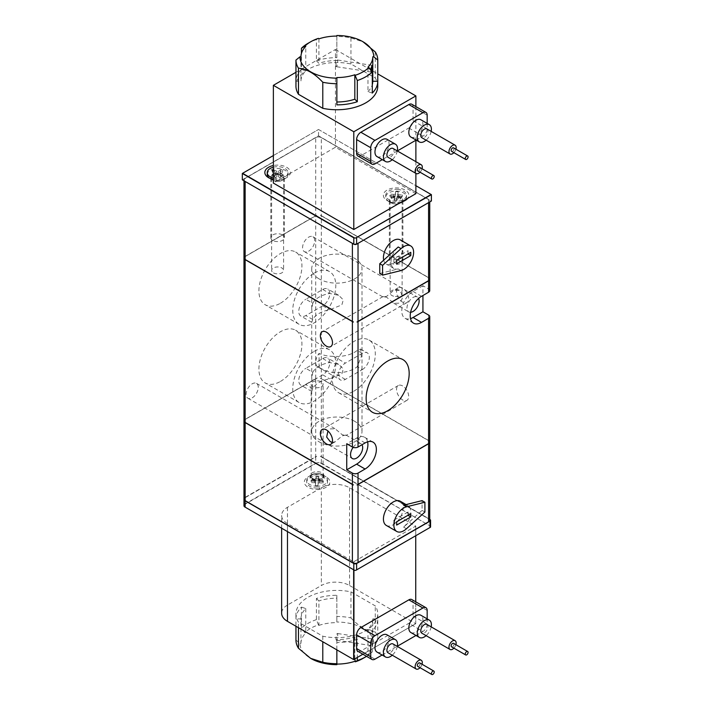 <?xml version="1.0" encoding="UTF-8"?>
<svg xmlns="http://www.w3.org/2000/svg" width="710" height="710" viewBox="0 0 710 710"><rect width="100%" height="100%" fill="white"/><g stroke="black" fill="none" stroke-linecap="round" stroke-linejoin="round"><path stroke-width="0.53" stroke-dasharray="3.55 2.66" d="M386.755 297.33L383.045 296.567L383.045 297.046L386.755 296.283L393.846 290.328L398.727 290.417C403.679 294.659 403.679 298.919 398.727 303.197L393.846 303.285L386.755 297.33M402.614 288.171A8.582 4.952 -120 0 0 398.328 287.745A8.582 4.952 -120 0 0 397.014 294.623A8.582 4.952 -120 0 0 402.614 302.185A8.582 4.952 -120 0 0 406.91 302.611A8.582 4.952 -120 0 0 408.223 295.733A8.582 4.952 -120 0 0 402.614 288.171M332.209 442.383L335.191 441.771L342.282 435.816L345.992 435.052L345.992 435.532L342.282 434.768L335.191 428.822L330.31 428.902L327.94 431.014M402.614 385.929A8.582 4.952 -120 0 0 398.328 385.503A8.582 4.952 -120 0 0 397.014 392.381A8.582 4.952 -120 0 0 402.614 399.943A8.582 4.952 -120 0 0 406.91 400.36A8.582 4.952 -120 0 0 408.223 393.491A8.582 4.952 -120 0 0 402.614 385.929M410.62 312.285A8.582 4.952 -60 0 1 408.765 311.894A8.582 4.952 -60 0 1 407.451 305.016A8.582 4.952 -60 0 1 413.06 297.454A8.582 4.952 -60 0 1 417.347 297.029A8.582 4.952 -60 0 1 418.616 298.44M308.646 251.189A8.582 4.952 120 0 0 314.246 243.628A8.582 4.952 120 0 0 312.933 236.749A8.582 4.952 120 0 0 308.646 237.175A8.582 4.952 120 0 0 303.037 244.737A8.582 4.952 120 0 0 304.35 251.615A8.582 4.952 120 0 0 308.646 251.189M353.136 447.362A8.582 4.952 -60 0 1 356.615 444.096A8.582 4.952 -60 0 1 360.911 443.67A8.582 4.952 -60 0 1 361.985 444.735M252.201 397.822A8.582 4.952 120 0 0 257.81 390.26A8.582 4.952 120 0 0 256.496 383.382A8.582 4.952 120 0 0 252.201 383.808A8.582 4.952 120 0 0 246.601 391.37A8.582 4.952 120 0 0 247.914 398.248A8.582 4.952 120 0 0 252.201 397.822M280.423 381.447A30.432 17.572 120 0 0 300.303 354.627A30.432 17.572 120 0 0 295.635 330.248A30.432 17.572 120 0 0 280.423 331.756A30.432 17.572 120 0 0 260.543 358.568A30.432 17.572 120 0 0 265.212 382.956A30.432 17.572 120 0 0 280.423 381.447M314.29 351.308A30.432 17.572 -60 0 1 329.502 349.799A30.432 17.572 -60 0 1 334.17 374.179A30.432 17.572 -60 0 1 314.29 400.999A30.432 17.572 -60 0 1 299.07 402.508A30.432 17.572 -60 0 1 294.41 378.119A30.432 17.572 -60 0 1 314.29 351.308M280.423 303.241A30.432 17.572 120 0 0 300.303 276.43A30.432 17.572 120 0 0 295.635 252.041A30.432 17.572 120 0 0 280.423 253.55A30.432 17.572 120 0 0 260.543 280.361A30.432 17.572 120 0 0 265.212 304.75A30.432 17.572 120 0 0 280.423 303.241M314.29 273.101A30.432 17.572 -60 0 1 329.502 271.593A30.432 17.572 -60 0 1 334.17 295.981A30.432 17.572 -60 0 1 314.29 322.793A30.432 17.572 -60 0 1 299.07 324.301A30.432 17.572 -60 0 1 294.41 299.913A30.432 17.572 -60 0 1 314.29 273.101M353.793 391.219A30.432 17.572 120 0 0 373.673 364.408A30.432 17.572 120 0 0 369.014 340.019A30.432 17.572 120 0 0 353.793 341.528A30.432 17.572 120 0 0 333.913 368.348A30.432 17.572 120 0 0 338.581 392.728A30.432 17.572 120 0 0 353.793 391.219M312.764 372.342A25.143 14.519 180 0 1 329.697 362.561L338.697 364.39L343.303 368.934L341.838 373.957L329.697 378.856A25.143 14.519 0 0 0 312.764 388.636L311.726 391.245L312.64 387.642L311.726 377.995L312.764 372.342L305.824 368.33L322.757 358.559A9.976 5.76 -60 0 1 327.745 358.062A9.976 5.76 -60 0 1 329.271 366.058A9.976 5.76 -60 0 1 322.757 374.844L305.824 384.625A9.976 5.76 -60 0 1 300.836 385.122A9.976 5.76 -60 0 1 299.3 377.125A9.976 5.76 -60 0 1 305.824 368.33M312.764 303.259A25.143 14.519 180 0 1 329.697 293.478L338.697 295.307L343.303 299.851L341.838 304.883L329.697 309.773A25.143 14.519 0 0 0 312.764 319.553L311.726 322.171L312.64 318.559L311.726 308.921L312.764 303.259L305.824 299.247L322.757 289.476A9.976 5.76 -60 0 1 327.745 288.979A9.976 5.76 -60 0 1 329.271 296.975A9.976 5.76 -60 0 1 322.757 305.77L305.824 315.542A9.976 5.76 -60 0 1 300.836 316.039A9.976 5.76 -60 0 1 299.3 308.042A9.976 5.76 -60 0 1 305.824 299.247M319.083 367.31L319.083 353.394A9.976 5.76 120 0 0 317.769 366.866A9.976 5.76 120 0 0 319.083 367.31C323.121 369.954 327.949 371.72 333.567 372.617A25.143 14.519 0 0 0 357.236 366.733L361.319 356.668L360.644 349.036L357.236 350.438A25.143 14.519 180 0 1 333.567 356.331C327.967 356.313 323.139 355.337 319.083 353.394M319.083 278.888A25.143 14.519 180 0 1 311.726 268.62A25.143 14.519 180 0 1 327.239 255.209A25.143 14.519 180 0 1 354.645 258.351A25.143 14.519 180 0 1 362.002 268.62A25.143 14.519 180 0 1 346.489 282.03A25.143 14.519 180 0 1 319.083 278.888M354.645 421.279A25.143 14.519 0 0 0 327.239 418.137A25.143 14.519 0 0 0 311.726 431.547A25.143 14.519 0 0 0 319.083 441.815A25.143 14.519 0 0 0 346.489 444.957A25.143 14.519 0 0 0 362.002 431.547A25.143 14.519 0 0 0 354.645 421.279M386.32 525.435A13.969 8.067 120 0 0 393.305 524.743A13.969 8.067 120 0 0 402.428 512.434A13.969 8.067 120 0 0 400.289 501.242M383.693 260.162A13.969 8.067 120 0 0 386.32 264.093A13.969 8.067 120 0 0 397.085 260.357A13.969 8.067 120 0 0 403.182 246.299A13.969 8.067 120 0 0 400.289 239.9M379.761 273.51L398.212 268.93A13.969 8.067 -60 0 1 393.935 268.495A13.969 8.067 -60 0 1 391.041 262.105A13.969 8.067 -60 0 1 398.212 247M321.905 474.395L326.139 476.845A12.771 7.375 180 0 1 328.783 485.045A19.951 11.52 180 0 1 349.56 487.761L415.74 526.128L353.651 561.805L287.479 523.598A19.951 11.52 180 0 1 281.63 515.451A19.951 11.52 180 0 1 287.479 507.313L318.524 489.385A12.771 7.375 180 0 1 308.078 487.273A12.771 7.375 180 0 1 308.078 476.845A12.771 7.375 180 0 1 326.139 476.845L321.905 474.395A6.78 3.914 180 0 1 323.893 477.164A6.78 3.914 180 0 1 319.704 480.785A6.78 3.914 180 0 1 312.311 479.933A6.78 3.914 180 0 1 310.323 477.164A6.78 3.914 180 0 1 312.311 474.395A6.78 3.914 180 0 1 321.905 474.395M272.809 180.154L268.575 177.704L272.809 180.154A6.78 3.914 0 0 0 282.402 180.154A6.78 3.914 0 0 0 284.39 177.376A6.78 3.914 0 0 0 282.402 174.607A6.78 3.914 0 0 0 275.01 173.764A6.78 3.914 0 0 0 270.821 177.376A6.78 3.914 0 0 0 272.809 180.154M415.882 193.67L335.448 147.236L290.292 173.311A12.771 7.375 0 0 0 286.636 167.276A12.771 7.375 0 0 0 273.368 165.536M401.452 202.004A12.771 7.375 180 0 1 387.092 200.513L391.325 202.962A6.78 3.914 0 0 0 400.919 202.962A6.78 3.914 0 0 0 402.907 200.193A6.78 3.914 0 0 0 400.919 197.415A6.78 3.914 0 0 0 393.526 196.572A6.78 3.914 0 0 0 389.337 200.193A6.78 3.914 0 0 0 391.325 202.962L387.092 200.513A12.771 7.375 180 0 1 387.092 190.085A12.771 7.375 180 0 1 405.153 190.085A12.771 7.375 180 0 1 407.735 198.374M312.311 478.309A6.78 3.914 180 0 1 310.323 475.54A6.78 3.914 180 0 1 314.512 471.919A6.78 3.914 180 0 1 321.905 472.771A6.78 3.914 180 0 1 323.893 475.54A6.78 3.914 180 0 1 319.704 479.161A6.78 3.914 180 0 1 312.311 478.309M282.402 234.895A6.78 3.914 0 0 0 275.01 234.043A6.78 3.914 0 0 0 270.821 237.664A6.78 3.914 0 0 0 272.809 240.433A6.78 3.914 0 0 0 280.202 241.285A6.78 3.914 0 0 0 284.39 237.664A6.78 3.914 0 0 0 282.402 234.895M391.325 257.703A6.78 3.914 0 0 0 389.337 260.472A6.78 3.914 0 0 0 391.325 263.241A6.78 3.914 0 0 0 400.919 263.241A6.78 3.914 0 0 0 402.907 260.472A6.78 3.914 0 0 0 400.919 257.703A6.78 3.914 0 0 0 391.325 257.703M350.944 591.856L375.27 605.896A40.905 23.616 180 0 1 377.773 614.026A40.905 23.616 180 0 1 322.784 636.204L298.457 622.155A40.905 23.616 180 0 1 295.955 614.026A40.905 23.616 180 0 1 350.944 591.856L350.944 617.922A40.905 23.616 0 0 0 336.859 616.475L336.859 595.299A40.905 23.616 0 0 0 316.411 598.459L316.411 619.644L318.408 624.898A36.92 21.309 -0 0 0 310.758 628.279A36.92 21.309 -0 0 0 304.892 632.699L301.439 628.288L301.439 607.103A40.905 23.616 0 0 0 295.955 618.916L295.955 626.255M316.411 619.644A40.905 23.616 0 0 0 307.936 623.398A40.905 23.616 0 0 0 301.439 628.288M410.895 632.539A9.976 5.76 120 0 0 415.882 632.042A9.976 5.76 120 0 0 422.397 623.247A9.976 5.76 120 0 0 420.87 615.25M377.028 652.082A9.976 5.76 120 0 0 382.015 651.594A9.976 5.76 120 0 0 388.53 642.798A9.976 5.76 120 0 0 387.003 634.802M307.936 43.372A40.905 23.616 180 0 1 316.411 39.618L316.411 60.803A40.905 23.616 180 0 1 336.859 57.634L336.859 36.458A40.905 23.616 180 0 1 350.944 37.896L363.112 41.828M377.028 156.599A9.976 5.76 120 0 0 382.015 156.102A9.976 5.76 120 0 0 388.53 147.316A9.976 5.76 120 0 0 387.003 139.32M410.895 137.048A9.976 5.76 120 0 0 415.882 136.551A9.976 5.76 120 0 0 422.397 127.764A9.976 5.76 120 0 0 420.87 119.768M335.99 638.725A3.39 0.719 98.8 0 0 336.345 640.189A3.39 0.719 98.8 0 0 337.259 638.45A3.39 0.719 98.8 0 0 337.738 634.944A3.39 0.719 98.8 0 0 337.383 633.48A3.39 0.719 98.8 0 0 336.469 635.219A3.39 0.719 98.8 0 0 335.99 638.725M372.28 640.287L370.984 645.55L370.522 644.068L372.022 638.84L372.28 640.287M426.879 624.392A5.068 2.929 -60 0 1 427.66 628.457A5.068 2.929 -60 0 1 424.349 632.921A5.068 2.929 -60 0 1 421.811 633.169M393.012 643.943A5.068 2.929 -60 0 1 393.793 648.008A5.068 2.929 -60 0 1 390.482 652.472A5.068 2.929 -60 0 1 387.944 652.721M335.99 65.222A3.39 0.719 98.8 0 0 336.345 66.687A3.39 0.719 98.8 0 0 337.259 64.947A3.39 0.719 98.8 0 0 337.738 61.442A3.39 0.719 98.8 0 0 337.383 59.977A3.39 0.719 98.8 0 0 336.469 61.717A3.39 0.719 98.8 0 0 335.99 65.222M371.694 71.124L370.984 72.038L370.522 70.565M393.012 148.461A5.068 2.929 -60 0 1 393.793 152.517A5.068 2.929 -60 0 1 390.482 156.99A5.068 2.929 -60 0 1 387.944 157.238M426.879 128.909A5.068 2.929 -60 0 1 427.66 132.965A5.068 2.929 -60 0 1 424.349 137.438A5.068 2.929 -60 0 1 421.811 137.687M453.566 643.349A1.997 1.154 -60 0 1 453.867 644.946A1.997 1.154 -60 0 1 452.563 646.703A1.997 1.154 -60 0 1 451.569 646.801M419.699 662.9A1.997 1.154 -60 0 1 420 664.498A1.997 1.154 -60 0 1 418.705 666.255A1.997 1.154 -60 0 1 417.702 666.353M419.699 167.409A1.997 1.154 -60 0 1 420 169.007A1.997 1.154 -60 0 1 418.705 170.773A1.997 1.154 -60 0 1 417.702 170.87M453.566 147.857A1.997 1.154 -60 0 1 453.867 149.464A1.997 1.154 -60 0 1 452.563 151.221A1.997 1.154 -60 0 1 451.569 151.319M320.317 378.173L429.319 441.096L320.317 378.173A3.994 2.308 180 0 1 321.346 378.599L321.346 456.636L320.317 456.37A3.994 2.308 180 0 1 321.346 456.805L321.346 463.16L320.317 462.893A3.994 2.308 0 0 0 316.722 462.893L315.702 463.16L315.702 456.805L245.145 497.532A3.994 2.308 0 0 0 244.409 498.127L316.722 456.37A3.994 2.308 0 0 0 315.702 456.805M244.409 181.023A3.994 2.308 180 0 1 243.983 179.985A3.994 2.308 180 0 1 245.145 178.361L245.145 256.399L315.702 215.671L315.702 137.625A3.994 2.308 180 0 1 321.346 137.625L321.346 215.671A3.994 2.308 0 0 0 320.317 215.245L429.319 278.169A3.994 2.308 0 0 0 428.574 277.583L428.574 199.537A3.994 2.308 180 0 1 429.745 201.17A3.994 2.308 180 0 1 429.319 202.208M429.745 290.612A3.994 2.308 0 0 0 428.574 288.988L422.938 285.731L422.938 295.502M316.722 456.37L315.702 456.636L315.702 378.599L245.145 419.326L245.145 497.373L244.409 498.127M316.722 378.173L244.409 419.921L316.722 378.173A3.994 2.308 0 0 0 315.702 378.599M316.722 215.245L244.409 256.993L316.722 215.245A3.994 2.308 180 0 0 315.702 215.671M320.317 456.37L429.319 519.303A3.994 2.308 180 0 1 429.745 520.341M429.319 519.303L428.574 518.548L428.574 440.511A3.994 2.308 180 0 1 429.319 441.096M422.938 285.731L413.06 291.428A15.966 9.212 120 0 0 402.632 305.495A15.966 9.212 120 0 0 405.073 318.284A15.966 9.212 120 0 0 410.522 318.63M320.317 215.245L429.319 278.169M428.574 440.511L321.346 378.599M321.346 215.671L428.574 277.583M244.409 419.921A3.994 2.308 180 0 1 245.145 419.326M245.145 497.532L245.145 503.887L244.409 504.641A3.994 2.308 0 0 0 243.983 505.68M315.844 137.545L245.145 178.361L315.844 137.545A3.79 2.192 180 0 1 321.204 137.545L428.574 199.537L321.346 137.625M245.145 256.399A3.994 2.308 0 0 0 244.409 256.993M321.346 456.636L428.574 518.548M367.62 441.824A15.966 9.212 120 0 0 364.603 437.271A15.966 9.212 120 0 0 356.615 438.061L346.737 443.768M357.006 243.956A3.994 2.308 180 0 1 353.402 243.956M429.319 280.246L357.006 321.994M353.402 321.994L244.409 259.07M362.26 369.635A9.976 5.76 120 0 0 368.783 360.84A9.976 5.76 120 0 0 367.248 352.843A9.976 5.76 120 0 0 362.26 353.34L345.326 363.121A9.976 5.76 120 0 0 338.812 371.907A9.976 5.76 120 0 0 340.339 379.903A9.976 5.76 120 0 0 345.326 379.406L362.26 369.635L357.236 366.733M245.145 497.373L315.702 456.636M429.745 519.392L321.346 456.805M242.323 179.825L318.524 135.832L431.396 201.001M245.287 178.272L245.287 178.272A3.79 2.192 0 0 0 245.287 181.37L352.524 243.281A3.79 2.192 0 0 0 357.884 243.281L428.441 202.554A3.79 2.192 0 0 0 428.441 199.457L428.441 199.457M403.635 505.2A13.969 8.067 -60 0 1 407.904 505.635A13.969 8.067 -60 0 1 403.635 527.139L422.086 510.401L422.086 500.63M321.346 463.16L429.985 525.879L429.985 519.525M318.524 135.832L318.524 129.477L431.396 194.646M242.323 173.471L318.524 129.477L415.882 185.692M320.317 462.893L429.985 525.879M430.464 527.237L355.861 570.308M354.547 570.308L244.409 506.718M273.368 155.552L318.524 129.477M245.145 503.887L315.702 463.16M424.908 512.034L422.086 510.401M393.864 523.439L396.686 521.806L393.864 520.182L393.864 523.439L396.686 525.072M407.975 515.291L407.975 512.034L410.797 513.658M407.975 512.034L393.864 520.182M316.722 462.893L244.409 504.641M407.975 253.958L407.975 250.701L410.797 252.325M396.686 263.73L393.864 262.105L396.686 260.472L393.864 258.839L407.975 250.701M393.864 262.105L393.864 258.839M273.368 179.452A12.771 7.375 0 0 0 279.021 179.816L273.368 183.082M349.56 487.761L349.56 585.51A19.951 11.52 0 0 0 321.346 585.51L321.346 487.761A19.951 11.52 180 0 1 328.783 485.045A12.771 7.375 0 0 1 318.524 489.385L321.346 487.761M287.479 507.313L287.479 605.062L321.346 585.51M287.479 605.062A19.951 11.52 0 0 0 281.63 613.209M353.651 561.805L353.651 569.793M357.858 651.31A5.991 3.452 120 0 0 360.849 651.008L408.827 623.309A5.991 3.452 120 0 0 413.06 615.978L413.06 602.293A5.991 3.452 120 0 0 411.818 599.551M415.74 526.128L415.74 535.739M415.74 601.823L415.74 623.717L362.908 654.221M353.935 569.952L353.935 561.805M349.56 585.51L415.74 623.717L415.74 525.968M290.292 173.311L279.021 179.816A12.771 7.375 180 0 0 286.636 177.704A12.771 7.375 180 0 0 290.292 173.311M295.955 72.287L335.448 49.478L335.448 147.236M335.448 49.478L377.773 73.911M415.882 106.598L415.882 140.234M415.882 161.658L415.882 173.364M411.818 104.255A5.991 3.452 -60 0 1 413.06 106.997L413.06 120.682A5.991 3.452 -60 0 1 408.827 128.013L360.849 155.712A5.991 3.452 -60 0 1 357.858 156.005M353.651 659.563L415.74 623.717M413.06 615.978L427.171 624.125L427.171 618.889M427.171 624.125A5.991 3.452 -60 0 1 422.938 631.456L408.827 623.309M382.113 655.028L397.351 646.233M415.98 635.477L422.938 631.456M377.773 86.141A40.905 23.616 0 0 0 375.27 78.011L350.944 63.971A40.905 23.616 0 0 0 295.955 86.141M427.171 123.407L427.171 128.829A5.991 3.452 -60 0 1 422.938 136.16L416.14 140.083M397.325 150.946L382.282 159.635M350.944 617.922C359.029 626.655 367.141 631.332 375.27 631.962L375.27 605.896M298.457 627.693L298.457 622.155M322.784 636.204L322.784 641.742M366.564 656.333A40.905 23.616 0 0 0 372.288 651.904L372.288 630.72A40.905 23.616 0 0 0 377.773 618.916L377.773 640.092A40.905 23.616 0 0 0 375.27 631.962M336.859 649.872L336.859 642.532A40.905 23.616 0 0 0 357.316 639.364L357.316 657.451M336.859 57.634L336.859 36.458M350.944 37.896L350.944 63.971M301.439 69.447L305.761 70.885A35.917 20.741 0 0 0 300.942 81.251L295.955 81.251A40.905 23.616 180 0 1 301.439 69.447L301.439 53.392M375.27 51.945L375.27 78.011M377.773 640.092L373.779 643.358A36.92 21.309 -0 0 0 336.859 622.04L336.859 616.475M295.955 640.092L299.948 643.358A36.92 21.309 -0 0 0 310.687 658.383M299.948 643.358L300.942 643.358L300.942 618.916L295.955 618.916L295.955 614.026M300.942 618.916A35.917 20.741 180 0 1 305.761 608.55L301.439 607.103M305.761 608.55L305.761 632.983L304.892 632.699M318.408 624.898L318.905 625.395L318.905 600.953L316.411 598.459M336.859 595.299L336.859 598.175A35.917 20.741 0 0 0 318.905 600.953M336.859 598.175L336.859 622.04M373.779 643.358L372.786 643.358L372.786 618.916L377.773 618.916L377.773 614.026M372.786 618.916A35.917 20.741 180 0 1 367.966 629.282L372.288 630.72M367.966 629.282L367.966 653.724L368.836 654.008L372.288 651.904M362.97 658.427A36.92 21.309 -0 0 0 368.836 654.008M354.822 658.889L354.822 636.87L357.316 639.364M336.859 642.532L336.859 639.648A35.917 20.741 0 0 0 354.822 636.87M336.859 639.648L336.859 664.666M431.174 626.877A9.976 5.76 -60 0 1 426.106 635.654M397.316 646.428A9.976 5.76 -60 0 1 392.248 655.206M316.411 60.803L318.905 63.296A35.917 20.741 180 0 1 336.859 60.519M316.411 39.618L318.408 38.358M318.905 38.855L318.905 63.296M305.761 70.885L305.761 46.443M300.942 56.809L300.942 81.251M336.859 104.867L336.859 77.55M372.288 93.063L367.966 91.617L367.966 67.184M367.966 91.617A35.917 20.741 0 0 0 372.288 84.676M397.316 150.937A9.976 5.76 -60 0 1 392.248 159.714M431.174 131.385A9.976 5.76 -60 0 1 426.106 140.163M300.942 643.358A35.917 20.741 180 0 1 305.761 632.983M318.905 625.395A35.917 20.741 180 0 1 336.859 622.617M372.786 643.358A35.917 20.741 180 0 1 367.966 653.724M455.891 644.689A5.068 2.929 -60 0 1 453.894 648.15M422.033 664.24A5.068 2.929 -60 0 1 420.036 667.702M422.033 168.758A5.068 2.929 -60 0 1 420.036 172.21M455.891 149.207A5.068 2.929 -60 0 1 453.894 152.659M396.837 197.247A5.991 3.452 180 0 1 402.108 200.681A5.991 3.452 180 0 1 400.36 203.122A5.991 3.452 180 0 1 395.408 204.107A5.991 3.452 180 0 1 391.893 203.122A5.991 3.452 180 0 1 390.136 200.681A5.991 3.452 180 0 1 396.837 197.247M395.408 296.487A5.991 3.452 0 0 0 402.108 293.061A5.991 3.452 0 0 0 396.837 289.627A5.991 3.452 0 0 0 390.136 293.061A5.991 3.452 0 0 0 395.408 296.487M400.36 203.122L403.422 201.356A10.375 5.991 180 0 1 394.884 203.042A10.375 5.991 180 0 1 388.787 201.329A10.375 5.991 180 0 1 385.752 197.096A10.375 5.991 180 0 1 397.36 191.15A10.375 5.991 180 0 1 406.502 197.096A10.375 5.991 180 0 1 405.499 199.67M397.36 189.357A10.375 5.991 180 0 1 406.502 195.303A10.375 5.991 180 0 1 394.884 201.249A10.375 5.991 180 0 1 385.752 195.303A10.375 5.991 180 0 1 397.36 189.357M393.517 195.862L389.63 195.596L389.941 194.132L393.819 194.398A1.198 0.692 0 0 0 395.15 193.794L395.621 191.549L398.15 191.727L397.689 193.972A1.198 0.692 0 0 0 397.68 194.052A1.198 0.692 0 0 0 398.736 194.744L402.614 195.01L402.313 196.475L398.425 196.2A1.198 0.692 0 0 0 397.094 196.812L396.633 199.048L394.094 198.871L394.565 196.635A1.198 0.692 0 0 0 394.574 196.546A1.198 0.692 0 0 0 393.517 195.862L393.517 198.551L391.521 198.409L391.822 196.945L389.941 194.132M389.63 195.596L391.521 198.409M394.094 198.871L394.325 200.468L394.565 199.324A1.198 0.692 0 0 0 394.574 199.235A1.198 0.692 0 0 0 393.517 198.551M396.633 199.048L396.855 200.646L394.325 200.468M402.313 196.475L400.422 199.031L398.425 198.889A1.198 0.692 0 0 0 397.094 199.492L396.855 200.646M402.614 195.01L400.422 199.031M398.15 191.727L397.689 196.661A1.198 0.692 0 0 0 397.68 196.741A1.198 0.692 0 0 0 398.736 197.424L400.733 197.566M395.621 191.549L395.39 195.33L397.928 195.507M391.822 196.945L393.819 197.087A1.198 0.692 0 0 0 395.15 196.484L395.39 195.33M281.692 175.512A5.991 3.452 180 0 1 283.592 178.032A5.991 3.452 180 0 1 281.834 180.473A5.991 3.452 180 0 1 273.51 180.553A5.991 3.452 180 0 1 273.368 180.473A5.991 3.452 180 0 1 271.619 178.032A5.991 3.452 180 0 1 275.223 174.864A5.991 3.452 180 0 1 281.692 175.512M273.51 272.933A5.991 3.452 0 0 0 279.988 273.581A5.991 3.452 0 0 0 283.592 270.412A5.991 3.452 0 0 0 281.692 267.892A5.991 3.452 0 0 0 275.223 267.244A5.991 3.452 0 0 0 271.619 270.412A5.991 3.452 0 0 0 273.51 272.933M267.226 174.447A10.375 5.991 180 0 1 273.474 168.953A10.375 5.991 180 0 1 284.692 170.072A10.375 5.991 180 0 1 287.976 174.447A10.375 5.991 180 0 1 284.941 178.68A10.375 5.991 180 0 1 270.51 178.822A10.375 5.991 180 0 1 270.261 178.68A10.375 5.991 180 0 1 269.507 178.192M273.368 167.187A10.375 5.991 180 0 1 284.692 168.279A10.375 5.991 180 0 1 287.976 172.654A10.375 5.991 180 0 1 273.368 178.121M273.368 174.19L274.983 173.196A1.198 0.692 0 0 0 275.302 172.725A1.198 0.692 0 0 0 274.921 172.219L273.368 171.376M273.368 169.868L276.669 171.137A1.198 0.692 0 0 0 278.364 171.11L281.036 169.459L282.899 170.471L280.228 172.113A1.198 0.692 0 0 0 279.9 172.592A1.198 0.692 0 0 0 280.281 173.089L283.139 174.633L281.391 175.716L278.533 174.172A1.198 0.692 0 0 0 276.847 174.198L274.175 175.849L273.368 175.414M272.063 170.675L273.457 174.11L275.196 173.036L273.811 169.601M272.303 174.846L273.607 176.728L274.983 175.885A1.198 0.692 0 0 0 275.302 175.414A1.198 0.692 0 0 0 274.921 174.909L273.457 174.11M274.175 175.849L275.471 177.74L273.607 176.728M281.391 175.716L280.006 177.651L278.533 176.861A1.198 0.692 0 0 0 276.847 176.888L275.471 177.74M283.139 174.633L280.006 177.651M282.899 170.471L281.595 173.959L280.228 174.802A1.198 0.692 0 0 0 279.9 175.272A1.198 0.692 0 0 0 280.281 175.778L281.746 176.577M281.036 169.459L279.731 172.947L281.595 173.959M275.196 173.036L276.669 173.826A1.198 0.692 0 0 0 278.364 173.799L279.731 172.947M316.722 480.129A5.991 3.452 0 0 0 323.094 476.676A5.991 3.452 0 0 0 321.346 474.236A5.991 3.452 0 0 0 317.494 473.233A5.991 3.452 0 0 0 312.879 474.236A5.991 3.452 0 0 0 311.122 476.676A5.991 3.452 0 0 0 316.722 480.129M317.494 380.853A5.991 3.452 180 0 1 323.094 384.296A5.991 3.452 180 0 1 316.722 387.749A5.991 3.452 180 0 1 311.122 384.296A5.991 3.452 180 0 1 317.494 380.853M316.438 486.243A10.375 5.991 0 0 0 327.488 480.262A10.375 5.991 0 0 0 324.443 476.028A10.375 5.991 0 0 0 317.778 474.289A10.375 5.991 0 0 0 309.773 476.028A10.375 5.991 0 0 0 306.738 480.262A10.375 5.991 0 0 0 316.438 486.243M316.438 488.036A10.375 5.991 0 0 0 327.488 482.054A10.375 5.991 0 0 0 317.778 476.073A10.375 5.991 0 0 0 306.738 482.054A10.375 5.991 0 0 0 316.438 488.036M314.725 481.229L310.82 481.078L310.652 482.551L314.557 482.702A1.198 0.692 180 0 1 315.675 483.386A1.198 0.692 180 0 1 315.675 483.43L315.426 485.684L317.973 485.782L318.222 483.528A1.198 0.692 180 0 1 319.5 482.88L323.396 483.031L323.565 481.558L319.66 481.416A1.198 0.692 180 0 1 318.541 480.723A1.198 0.692 180 0 1 318.541 480.679L318.799 478.425L316.252 478.327L315.994 480.581A1.198 0.692 180 0 1 314.725 481.229L314.725 478.54L312.719 478.46L312.551 479.933L310.652 482.551M310.82 481.078L312.719 478.46M316.252 478.327L316.127 476.738L315.994 477.892A1.198 0.692 180 0 1 314.725 478.54M318.799 478.425L318.675 476.827L316.127 476.738M323.565 481.558L321.666 478.797L319.66 478.726A1.198 0.692 180 0 1 318.541 478.034A1.198 0.692 180 0 1 318.541 477.99L318.675 476.827M323.396 483.031L321.506 480.271L321.666 478.797M317.973 485.782L318.222 480.839A1.198 0.692 180 0 1 319.5 480.191L321.506 480.271M315.426 485.684L315.542 481.904L318.098 482.001M312.551 479.933L314.557 480.013A1.198 0.692 180 0 1 315.675 480.697A1.198 0.692 180 0 1 315.675 480.741L315.542 481.904M321.346 378.43L321.346 215.831M428.574 277.743L428.574 288.988M428.574 315.054L428.574 440.342M315.702 378.43L315.702 215.831M413.06 291.428L421.527 296.318M245.145 419.166L245.145 256.558M356.615 438.061L365.082 442.951M312.764 388.636L305.824 384.625M322.757 374.844L329.697 378.856M322.757 358.559L329.697 362.561M312.764 319.553L305.824 315.542M322.757 305.77L329.697 309.773M322.757 289.476L329.697 293.478M362.26 353.34L357.236 350.438M333.567 356.331L345.326 363.121M345.326 379.406L333.567 372.617M403.635 527.139L406.457 528.764M401.035 270.563L398.212 268.93M287.479 531.586L287.479 523.598M427.171 610.44L413.06 602.293M360.849 651.008L374.96 659.155M360.849 155.712L374.96 163.859M408.827 128.013L422.938 136.16M413.06 120.682L427.171 128.829M413.06 106.997L427.171 115.144M394.565 196.635L394.565 199.324M397.094 196.812L397.094 199.492M398.425 196.2L398.425 198.889M398.736 194.744L398.736 197.424M397.689 193.972L397.689 196.661M395.15 193.794L395.15 196.484M393.819 194.398L393.819 197.087M274.921 172.219L274.921 174.909M274.983 173.196L274.983 175.885M276.847 174.198L276.847 176.888M278.533 174.172L278.533 176.861M280.281 173.089L280.281 175.778M280.228 172.113L280.228 174.802M278.364 171.11L278.364 173.799M276.669 171.137L276.669 173.826M315.994 480.581L315.994 477.892M318.541 480.679L318.541 477.99M319.66 481.416L319.66 478.726M319.5 482.88L319.5 480.191M318.222 483.528L318.222 480.839M315.675 483.43L315.675 480.741M314.557 482.702L314.557 480.013M398.328 287.745L393.846 290.328M383.045 296.567L322.136 331.739M398.328 385.503L322.136 429.497M312.933 236.749L417.347 297.029M256.496 383.382L335.191 428.822M345.992 435.052L360.911 443.67M329.502 349.799L295.635 330.248M329.502 271.593L295.635 252.041M369.014 340.019L402.872 359.571M311.726 431.547L311.726 391.245M311.726 377.995L311.726 322.171M311.726 308.921L311.726 268.62M312.311 474.395L308.078 476.845M310.323 475.54L310.323 477.164M270.821 237.664L270.821 177.376M389.337 260.472L389.337 200.193M370.984 645.55L336.345 640.189M370.984 72.038L336.345 66.687M429.745 201.959L429.745 201.17M406.91 302.611L330.709 346.595M406.91 400.36L345.992 435.532M335.191 441.771L330.709 444.353M405.073 318.284L413.539 323.174M304.35 251.615L383.045 297.046M393.846 303.285L408.765 311.894M247.914 398.248L352.329 458.527M243.983 180.775L243.983 179.985M299.07 402.508L265.212 382.956M299.07 324.301L265.212 304.75M364.603 437.271L373.07 442.161M338.581 392.728L372.448 412.279M338.697 364.39L327.745 358.062M311.788 391.441L300.836 385.122M338.697 295.307L327.745 288.979M311.788 322.358L300.836 316.039M360.644 349.036L367.248 352.843M317.769 366.866L340.339 379.903M362.002 431.547L362.002 268.62M407.904 505.635L406.093 504.597M393.935 268.495L386.32 264.093M281.63 528.213L281.63 515.451M282.402 180.154L286.636 177.704M400.919 202.962L405.153 200.513M323.893 475.54L323.893 477.164M284.39 237.664L284.39 177.376M402.907 260.472L402.907 200.193M372.022 638.84L337.383 633.48M372.022 65.338L337.383 59.977M402.108 200.681L402.108 293.061M406.502 195.303L406.502 197.096M390.136 200.681L390.136 293.061M391.893 203.122L388.787 201.329M385.752 195.303L385.752 197.096M394.574 199.235L394.574 196.546M397.68 196.741L397.68 194.052M283.592 178.032L283.592 270.412M281.834 180.473L284.941 178.68M287.976 172.654L287.976 174.447M271.619 178.032L271.619 270.412M273.368 180.473L270.261 178.68M275.302 175.414L275.302 172.725M279.9 175.272L279.9 172.592M323.094 476.676L323.094 384.296M321.346 474.236L324.443 476.028M327.488 482.054L327.488 480.262M311.122 476.676L311.122 384.296M312.879 474.236L309.773 476.028M306.738 482.054L306.738 480.262M318.541 478.034L318.541 480.723M315.675 480.697L315.675 483.386"/><path stroke-width="1.06" d="M326.423 346.169A8.582 4.952 60 0 1 320.813 338.608A8.582 4.952 60 0 1 322.136 331.739A8.582 4.952 60 0 1 326.423 332.165A8.582 4.952 60 0 1 332.031 339.726A8.582 4.952 60 0 1 330.709 346.595A8.582 4.952 60 0 1 326.423 346.169M327.94 431.014L326.662 437.04L330.31 441.682L332.209 442.383M326.423 443.927A8.582 4.952 60 0 1 320.813 436.366A8.582 4.952 60 0 1 322.136 429.497A8.582 4.952 60 0 1 326.423 429.914A8.582 4.952 60 0 1 332.031 437.475A8.582 4.952 60 0 1 330.709 444.353A8.582 4.952 60 0 1 326.423 443.927M418.616 298.44A8.582 4.952 -60 0 1 413.06 311.468A8.582 4.952 -60 0 1 410.62 312.285M361.985 444.735A8.582 4.952 -60 0 1 356.615 458.101A8.582 4.952 -60 0 1 352.329 458.527A8.582 4.952 -60 0 1 353.136 447.362M387.66 361.079A30.432 17.572 -60 0 1 402.872 359.571A30.432 17.572 -60 0 1 407.54 383.959A30.432 17.572 -60 0 1 387.66 410.77A30.432 17.572 -60 0 1 372.448 412.279A30.432 17.572 -60 0 1 367.78 387.9A30.432 17.572 -60 0 1 387.66 361.079M424.908 502.254L424.908 512.034L406.457 528.764A13.969 8.067 -60 0 1 403.741 530.769A13.969 8.067 -60 0 1 396.757 531.462A13.969 8.067 -60 0 1 394.618 520.27A13.969 8.067 -60 0 1 403.741 507.961A13.969 8.067 -60 0 1 406.457 506.834L403.635 505.2L422.086 500.63L424.908 502.254L406.457 506.834M406.093 504.597L400.289 501.242A13.969 8.067 120 0 0 393.305 501.934A13.969 8.067 120 0 0 384.181 514.244A13.969 8.067 120 0 0 386.32 525.435L396.757 531.462M379.761 263.73L398.212 247L401.035 248.624A13.969 8.067 -60 0 1 410.726 245.935A13.969 8.067 -60 0 1 413.619 252.325A13.969 8.067 -60 0 1 401.035 270.563L382.583 275.134L382.583 265.363L379.761 263.73L379.761 273.51L382.583 275.134M410.726 245.935L400.289 239.9A13.969 8.067 120 0 0 389.524 243.645A13.969 8.067 120 0 0 383.427 257.703A13.969 8.067 120 0 0 383.693 260.162M273.368 165.536A12.771 7.375 0 0 0 268.575 177.704L268.575 177.704A12.771 7.375 0 0 0 273.368 179.452M426.106 635.654A9.976 5.76 -60 0 1 424.349 636.932A9.976 5.76 -60 0 1 419.353 637.42A9.976 5.76 -60 0 1 417.826 629.424A9.976 5.76 -60 0 1 424.349 620.638A9.976 5.76 -60 0 1 429.337 620.141A9.976 5.76 -60 0 1 431.174 626.877M429.337 620.141L420.87 615.25A9.976 5.76 120 0 0 415.882 615.747A9.976 5.76 120 0 0 409.359 624.543A9.976 5.76 120 0 0 410.895 632.539L419.353 637.42M392.248 655.206A9.976 5.76 -60 0 1 390.482 656.484A9.976 5.76 -60 0 1 385.495 656.972A9.976 5.76 -60 0 1 383.959 648.976A9.976 5.76 -60 0 1 390.482 640.189A9.976 5.76 -60 0 1 395.47 639.692A9.976 5.76 -60 0 1 397.316 646.428M395.47 639.692L387.003 634.802A9.976 5.76 120 0 0 382.015 635.299A9.976 5.76 120 0 0 375.501 644.094A9.976 5.76 120 0 0 377.028 652.082L385.495 656.972M336.859 35.5L336.859 36.077L336.859 35.5A36.92 21.309 180 0 1 362.97 41.739L375.27 51.945A40.905 23.616 180 0 1 377.773 60.075L377.773 81.251A40.905 23.616 180 0 1 372.288 93.063L372.288 71.879A40.905 23.616 180 0 1 357.316 80.523L357.316 101.707A40.905 23.616 180 0 1 336.859 104.867L336.859 83.691A40.905 23.616 180 0 1 322.784 82.245L322.784 108.311A40.905 23.616 0 0 0 377.773 86.141L377.773 81.251L372.786 81.251A35.917 20.741 0 0 1 372.288 84.676M392.248 159.714A9.976 5.76 -60 0 1 390.482 160.993A9.976 5.76 -60 0 1 385.495 161.489A9.976 5.76 -60 0 1 383.959 153.493A9.976 5.76 -60 0 1 390.482 144.698A9.976 5.76 -60 0 1 395.47 144.21A9.976 5.76 -60 0 1 397.316 150.937M395.47 144.21L387.003 139.32A9.976 5.76 120 0 0 382.015 139.817A9.976 5.76 120 0 0 375.501 148.603A9.976 5.76 120 0 0 377.028 156.599L385.495 161.489M426.106 140.163A9.976 5.76 -60 0 1 424.349 141.441A9.976 5.76 -60 0 1 419.353 141.938A9.976 5.76 -60 0 1 417.826 133.941A9.976 5.76 -60 0 1 424.349 125.146A9.976 5.76 -60 0 1 429.337 124.658A9.976 5.76 -60 0 1 431.174 131.385M429.337 124.658L420.87 119.768A9.976 5.76 120 0 0 415.882 120.265A9.976 5.76 120 0 0 409.359 129.051A9.976 5.76 120 0 0 410.895 137.048L419.353 141.938M453.894 648.15A5.068 2.929 -60 0 1 452.563 649.215A5.068 2.929 -60 0 1 450.033 649.464A5.068 2.929 -60 0 1 449.252 645.399A5.068 2.929 -60 0 1 452.563 640.935A5.068 2.929 -60 0 1 455.101 640.686A5.068 2.929 -60 0 1 455.891 644.689M450.033 649.464L421.811 633.169A5.068 2.929 -60 0 1 421.03 629.113A5.068 2.929 -60 0 1 424.349 624.64A5.068 2.929 -60 0 1 426.879 624.392L455.101 640.686M420.036 667.702A5.068 2.929 -60 0 1 418.705 668.767A5.068 2.929 -60 0 1 416.166 669.015A5.068 2.929 -60 0 1 415.394 664.95A5.068 2.929 -60 0 1 418.705 660.486A5.068 2.929 -60 0 1 421.234 660.238A5.068 2.929 -60 0 1 422.033 664.24M416.166 669.015L387.944 652.721A5.068 2.929 -60 0 1 387.172 648.665A5.068 2.929 -60 0 1 390.482 644.192A5.068 2.929 -60 0 1 393.012 643.943L421.234 660.238M370.576 69.695L372.022 65.338L371.694 71.124M420.036 172.21A5.068 2.929 -60 0 1 418.705 173.275A5.068 2.929 -60 0 1 416.166 173.533A5.068 2.929 -60 0 1 415.394 169.468A5.068 2.929 -60 0 1 418.705 165.004A5.068 2.929 -60 0 1 421.234 164.747A5.068 2.929 -60 0 1 422.033 168.758M416.166 173.533L387.944 157.238A5.068 2.929 -60 0 1 387.172 153.174A5.068 2.929 -60 0 1 390.482 148.709A5.068 2.929 -60 0 1 393.012 148.461L421.234 164.747M453.894 152.659A5.068 2.929 -60 0 1 452.563 153.724A5.068 2.929 -60 0 1 450.033 153.981A5.068 2.929 -60 0 1 449.252 149.916A5.068 2.929 -60 0 1 452.563 145.452A5.068 2.929 -60 0 1 455.101 145.195A5.068 2.929 -60 0 1 455.891 149.207M450.033 153.981L421.811 137.687A5.068 2.929 -60 0 1 421.03 133.622A5.068 2.929 -60 0 1 424.349 129.158A5.068 2.929 -60 0 1 426.879 128.909L455.101 145.195M466.674 654.851A1.997 1.154 -60 0 1 465.68 654.948A1.997 1.154 -60 0 1 465.37 653.351A1.997 1.154 -60 0 1 466.674 651.594A1.997 1.154 -60 0 1 467.677 651.496A1.997 1.154 -60 0 1 467.979 653.093A1.997 1.154 -60 0 1 466.674 654.851M465.68 654.948L451.569 646.801A1.997 1.154 -60 0 1 451.258 645.204A1.997 1.154 -60 0 1 452.563 643.446A1.997 1.154 -60 0 1 453.566 643.349L467.677 651.496M432.807 674.402A1.997 1.154 -60 0 1 431.813 674.5A1.997 1.154 -60 0 1 431.511 672.903A1.997 1.154 -60 0 1 432.807 671.145A1.997 1.154 -60 0 1 433.81 671.048A1.997 1.154 -60 0 1 434.112 672.645A1.997 1.154 -60 0 1 432.807 674.402M431.813 674.5L417.702 666.353A1.997 1.154 -60 0 1 417.4 664.755A1.997 1.154 -60 0 1 418.705 662.998A1.997 1.154 -60 0 1 419.699 662.9L433.81 671.048M432.807 178.911A1.997 1.154 -60 0 1 431.813 179.018A1.997 1.154 -60 0 1 431.511 177.411A1.997 1.154 -60 0 1 432.807 175.654A1.997 1.154 -60 0 1 433.81 175.556A1.997 1.154 -60 0 1 434.112 177.154A1.997 1.154 -60 0 1 432.807 178.911M431.813 179.018L417.702 170.87A1.997 1.154 -60 0 1 417.4 169.273A1.997 1.154 -60 0 1 418.705 167.507A1.997 1.154 -60 0 1 419.699 167.409L433.81 175.556M466.674 159.368A1.997 1.154 -60 0 1 465.68 159.466A1.997 1.154 -60 0 1 465.37 157.868A1.997 1.154 -60 0 1 466.674 156.102A1.997 1.154 -60 0 1 467.677 156.005A1.997 1.154 -60 0 1 467.979 157.602A1.997 1.154 -60 0 1 466.674 159.368M465.68 159.466L451.569 151.319A1.997 1.154 -60 0 1 451.258 149.721A1.997 1.154 -60 0 1 452.563 147.955A1.997 1.154 -60 0 1 453.566 147.857L467.677 156.005M422.938 295.502L422.938 311.796L428.574 315.054A3.994 2.308 180 0 1 429.745 316.687A3.994 2.308 180 0 1 428.574 318.311L421.527 322.384A15.966 9.212 -60 0 1 413.539 323.174A15.966 9.212 -60 0 1 411.099 310.385A15.966 9.212 -60 0 1 421.527 296.318L428.574 292.245A3.994 2.308 0 0 0 429.745 290.612L429.745 201.959M429.319 443.173L357.006 484.921L429.319 443.173A3.994 2.308 180 0 1 428.574 443.768L428.574 521.806L429.319 521.38L357.006 563.128A3.994 2.308 180 0 1 353.402 563.128L244.409 500.204L245.145 500.63L245.145 422.583A3.994 2.308 180 0 1 244.409 421.997L353.402 484.921A3.994 2.308 180 0 1 352.382 484.495L352.382 562.542L353.402 563.128M429.745 316.687L429.745 520.341A3.994 2.308 180 0 1 429.319 521.38M410.522 318.63A15.966 9.212 120 0 0 413.06 317.494L422.938 311.796M358.026 321.568A3.994 2.308 0 0 1 357.006 321.994L429.319 280.246A3.994 2.308 180 0 1 428.574 280.84L358.026 321.568L358.026 243.53A3.994 2.308 180 0 1 357.006 243.956M429.319 202.208A3.994 2.308 180 0 1 428.574 202.794L428.574 280.84M358.026 447.025L365.082 442.951A15.966 9.212 -60 0 1 373.07 442.161A15.966 9.212 -60 0 1 375.51 454.95A15.966 9.212 -60 0 1 365.082 469.017L358.026 473.091A3.994 2.308 180 0 1 352.382 473.091L346.737 469.834L346.737 443.768L352.382 447.025A3.994 2.308 0 0 0 358.026 447.025L358.026 321.736M353.402 243.956A3.994 2.308 180 0 1 352.382 243.53L352.382 321.568A3.994 2.308 0 0 0 353.402 321.994L244.409 259.07A3.994 2.308 0 0 0 245.145 259.656L245.145 181.618A3.994 2.308 180 0 1 244.409 181.023M243.983 180.775L243.983 505.68A3.994 2.308 0 0 0 244.409 506.718L245.145 507.144L245.145 500.79A3.994 2.308 180 0 1 244.409 500.204M357.006 563.128L358.026 562.542L358.026 484.495A3.994 2.308 180 0 1 357.006 484.921M346.737 469.834L356.615 464.136A15.966 9.212 120 0 0 367.62 441.824M353.402 484.921L244.409 421.997M358.026 484.495L428.574 443.768M245.145 422.583L352.382 484.495M352.382 321.568L245.145 259.656M428.574 521.806L358.026 562.542M245.145 500.79L353.793 563.518L353.793 569.873L245.145 507.144M356.615 563.518L429.985 521.158L429.985 527.512L356.615 569.873L356.615 563.518A1.997 1.154 180 0 1 353.793 563.518M429.745 519.392L429.985 519.525A1.997 1.154 180 0 1 430.571 520.341A1.997 1.154 180 0 1 429.985 521.158M357.955 243.406L428.512 202.678M415.882 185.692L431.396 194.646L431.396 201.001L356.615 244.178A1.997 1.154 0 0 1 353.793 244.178L242.323 179.825L242.323 173.471L273.368 155.552M352.382 562.542L245.145 500.63M245.216 181.494L352.453 243.406M353.793 244.178L353.793 237.823L242.323 173.471M431.396 194.646L355.861 237.939A1.997 1.154 180 0 1 354.547 237.939L242.607 173.311M410.797 516.924L396.686 525.072L396.686 521.806L410.797 513.658L410.797 516.924L407.975 515.291L396.686 521.806M429.985 527.512L430.464 527.237A1.997 1.154 0 0 0 430.571 526.856L430.571 520.341M353.793 569.873L354.547 570.308A1.997 1.154 0 0 0 355.861 570.308L356.615 569.873M396.686 260.472L410.797 252.325L410.797 255.582L396.686 263.73L396.686 260.472L407.975 253.958L410.797 255.582M401.035 248.624L382.583 265.363M353.793 237.823L354.547 237.939M431.121 194.487L355.861 237.939M377.773 73.911L415.882 95.912L353.793 131.758L273.368 85.324L273.368 183.082L353.793 229.516L401.452 202.004A12.771 7.375 0 0 0 405.153 200.513A12.771 7.375 0 0 0 407.735 198.374L415.882 193.67L415.882 173.364M281.63 528.213L281.63 613.209A19.951 11.52 0 0 0 287.479 621.356L287.479 531.586M353.651 569.793L353.651 659.563L287.479 621.356M356.615 648.567A5.991 3.452 120 0 0 357.858 651.31L371.969 659.457A5.991 3.452 -60 0 1 370.726 656.715L356.615 648.567L356.615 634.882L370.726 643.029L370.726 656.715M408.827 599.852L422.938 608A5.991 3.452 -60 0 1 425.929 607.698L411.818 599.551A5.991 3.452 120 0 0 408.827 599.852L360.849 627.551A5.991 3.452 120 0 0 356.615 634.882M415.74 535.739L415.74 601.823M362.908 654.221L353.935 659.404L353.935 569.952M273.368 85.324L295.955 72.287M415.882 95.912L415.882 106.598M415.882 140.234L415.882 161.658M401.452 202.004L407.735 198.374M353.793 131.758L353.793 229.516M382.282 159.635L374.96 163.859A5.991 3.452 -60 0 1 371.969 164.152L357.858 156.005A5.991 3.452 -60 0 1 356.615 153.262L356.615 139.577A5.991 3.452 -60 0 1 360.849 132.246L408.827 104.547A5.991 3.452 -60 0 1 411.818 104.255L425.929 112.402A5.991 3.452 -60 0 1 427.171 115.144L427.171 123.407M427.171 618.889L427.171 610.44A5.991 3.452 -60 0 0 425.929 607.698M371.969 659.457A5.991 3.452 -60 0 0 374.96 659.155L382.113 655.028M397.351 646.233L415.98 635.477M370.726 643.029A5.991 3.452 -60 0 1 374.96 635.698L360.849 627.551M422.938 608L374.96 635.698M298.457 94.27L298.457 68.204A40.905 23.616 180 0 1 295.955 60.075L295.955 86.141A40.905 23.616 0 0 0 298.457 94.27L322.784 108.311M371.969 164.152A5.991 3.452 -60 0 1 370.726 161.41L370.726 147.724A5.991 3.452 -60 0 1 374.96 140.394L422.938 112.695A5.991 3.452 -60 0 1 425.929 112.402M416.14 140.083L397.325 150.946M295.955 626.255L295.955 640.092A40.905 23.616 0 0 0 298.457 648.23L298.457 627.693M322.784 641.742L322.784 662.27L310.616 658.339L298.457 648.23M322.784 662.27A40.905 23.616 0 0 0 336.859 663.708L336.859 649.872M357.316 657.451L357.316 660.548A40.905 23.616 0 0 0 365.792 656.794A40.905 23.616 0 0 0 366.564 656.333M301.439 53.392L301.439 48.262A40.905 23.616 180 0 1 307.936 43.372L310.758 41.739A36.92 21.309 180 0 1 318.408 38.358L318.905 38.855A35.917 20.741 180 0 1 336.859 36.077M322.784 82.245C314.699 73.512 306.587 68.835 298.457 68.204M310.687 658.383A36.92 21.309 -0 0 0 310.758 658.427A36.92 21.309 -0 0 0 336.859 664.666L336.859 663.708M357.316 660.548L355.32 661.809A36.92 21.309 -0 0 0 362.97 658.427L365.792 656.794M355.32 661.809L354.822 658.889M301.439 48.262L304.892 46.159A36.92 21.309 180 0 1 310.758 41.739M295.955 60.075L299.948 56.809L300.942 56.809A35.917 20.741 0 0 1 305.761 46.443L304.892 46.159M336.859 83.691L336.859 78.127A36.92 21.309 180 0 1 299.948 56.809M362.97 41.739A36.92 21.309 180 0 1 373.779 56.809L377.773 60.075M357.316 80.523L354.822 74.772A35.917 20.741 0 0 1 336.859 77.55L336.859 78.127M357.316 101.707L354.822 99.214A35.917 20.741 180 0 1 336.859 101.992M354.822 74.772L354.822 99.214M372.288 71.879L368.836 67.468A36.92 21.309 180 0 1 355.32 75.269M373.779 56.809L372.786 56.809A35.917 20.741 0 0 1 367.966 67.184L368.836 67.468M372.786 56.809L372.786 81.251M354.822 661.312A35.917 20.741 180 0 1 336.859 664.09M405.499 199.67A10.375 5.991 180 0 1 403.466 201.329A10.375 5.991 180 0 1 403.422 201.356L403.466 201.329M273.368 178.121A10.375 5.991 180 0 1 270.51 177.03A10.375 5.991 180 0 1 267.226 172.654A10.375 5.991 180 0 1 273.368 167.187M269.507 178.192A10.375 5.991 180 0 1 267.226 174.447L267.226 172.654M273.368 171.376L272.063 170.675L273.368 169.868M273.368 175.414L272.303 174.846L273.368 174.19M428.574 443.608L428.574 318.311M421.527 322.384L413.06 317.494M428.574 281L428.574 292.245M358.026 473.091L358.026 484.335M352.382 447.025L352.382 321.736M245.145 259.825L245.145 422.423M352.382 484.335L352.382 473.091M356.615 464.136L365.082 469.017M356.615 237.823L356.615 244.178M356.615 139.577L370.726 147.724M374.96 140.394L360.849 132.246M356.615 153.262L370.726 161.41M408.827 104.547L422.938 112.695"/></g></svg>
